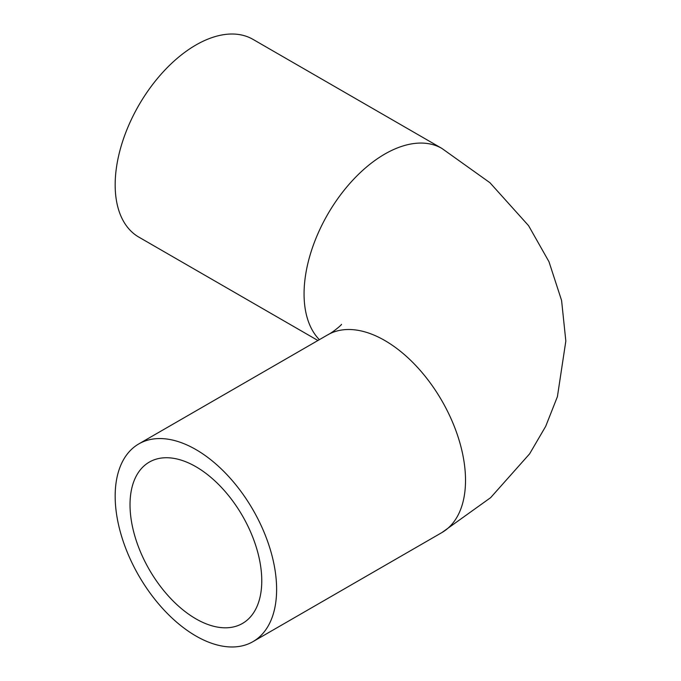 <?xml version="1.0" encoding="UTF-8"?>
<svg xmlns="http://www.w3.org/2000/svg" width="681" height="681" viewBox="0 0 681 681"><rect width="100%" height="100%" fill="white"/><g stroke="black" fill="none" stroke-linecap="round" stroke-linejoin="round"><path stroke-width="1.02" d="M261.768 580.799A93.161 53.782 60 0 1 242.47 623.447A93.161 53.782 60 0 1 149.318 569.665A93.161 53.782 60 0 1 149.318 462.093A93.161 53.782 60 0 1 221.104 487.051A93.161 53.782 60 0 1 261.768 580.799M115.166 496.168A114.161 65.912 -120 0 0 165.006 611.053A114.161 65.912 -120 0 0 252.974 641.638A114.161 65.912 -120 0 0 252.974 509.814A114.161 65.912 -120 0 0 138.813 443.901A114.161 65.912 -120 0 0 115.166 496.168M138.813 443.901L327.714 334.848A114.161 65.912 -120 0 1 441.875 400.76A114.161 65.912 -120 0 1 441.875 532.585L490.643 497.649L529.614 453.844L545.702 426.323L557.407 396.674L565.834 341.07L561.587 300.474L548.98 261.717L528.592 225.692L489.971 182.746L441.875 148.415L252.974 39.362A114.161 65.912 120 0 0 165.006 69.947A114.161 65.912 120 0 0 115.166 184.832A114.161 65.912 120 0 0 138.813 237.099L317.916 340.5M441.875 148.415A114.161 65.912 120 0 0 353.899 179.001A114.161 65.912 120 0 0 304.066 293.894A114.161 65.912 120 0 0 319.363 339.666M441.875 532.585L252.974 641.638M327.714 334.848C333.052 332.234 341.36 325.126 341.539 324.377"/></g></svg>
